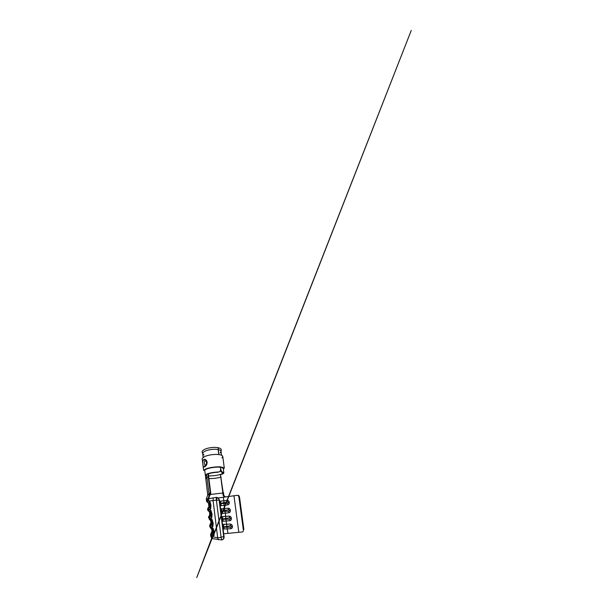 <?xml version="1.0" encoding="UTF-8"?>
<svg xmlns="http://www.w3.org/2000/svg" width="608" height="608" viewBox="0 0 608 608"><rect width="100%" height="100%" fill="white"/><g stroke="black" fill="none" stroke-linecap="round" stroke-linejoin="round"><path stroke-width="0.91" d="M204.22 459.382L204.638 459.329C205.861 459.42 206.682 460.332 207.1 462.072C207.123 463.874 206.583 465.287 205.496 466.313L204.44 466.982C202.814 467.909 201.879 459.838 204.22 459.382L205.147 460.849C204.41 461.29 204.182 462.308 204.455 463.896L205.337 465.644C206.249 465.249 206.728 464.246 206.773 462.635L206.127 461.221L205.147 460.849M206.644 469.004C209.562 467.81 215.673 466.914 219.496 467.126L222.148 467.24L220.134 466.845C215.886 466.602 209.038 467.613 205.816 468.935L203.612 470.372L206.644 469.004M221.297 467.301L223.273 468.472M223.372 469.262L224.291 468.107L222.148 467.24M221.943 457.938L222.771 456.441C222.657 455.802 221.92 455.293 220.56 454.906L218.553 454.548C214.297 454.024 207.488 455.08 204.318 456.73L202.183 458.569L203.612 470.372M220.134 466.845L219.496 467.126M220.157 467.043L219.518 467.324M210.429 494.471L222.429 493.042L223.151 492.404L220.415 474.438C221.966 473.944 222.726 473.48 222.703 473.039L220.415 471.086M210.763 493.491L210.482 494.38L209.524 494.494L210.163 492.7L208.977 494.106L206.53 474.141L207.921 473.807L210.322 493.301L210.763 493.491M208.59 475.821C211.607 476.11 217.299 475.441 220.415 474.438L222.802 492.45M239.005 497.671C238.845 496.5 238.412 495.74 237.713 495.398L238.397 495.368C239.043 495.756 239.438 496.493 239.59 497.595L243.876 529.469L243.291 529.621L239.005 497.671L239.59 497.595M223.706 533.778L242.128 531.992C243.078 531.909 243.466 531.118 243.291 529.621M218.348 497.937L237.082 495.33M218.758 454.381L218.143 449.563C214.48 448.734 207.716 449.646 204.668 451.379C203.27 452.162 202.616 452.93 202.715 453.674L204.03 454.982M219.032 471.952L218.834 471.968C215.072 472.036 210.011 472.849 207.419 473.784L205.344 475.205L206.583 475.882M218.834 471.968L220.119 471.466L220.681 469.384L220.43 467.385M220.537 467.4L220.788 469.391C221.183 470.987 221.821 471.93 222.718 472.226L223.843 472.864C223.866 473.374 222.984 473.913 221.198 474.483L220.795 474.605M220.119 453.013L221.054 451.356C220.909 450.581 219.974 449.988 218.249 449.586L218.865 454.389M220.871 450.908L221.236 450.277C221.555 449.168 220.59 448.332 218.348 447.762L218.249 449.586M218.143 449.563L218.234 447.739C214.396 446.812 207.282 447.777 204.106 449.639C202.282 450.71 201.681 451.721 202.312 452.664L202.776 453.127M208.84 494.646L207.685 494.547L208.977 494.106M207.275 499.176L206.294 499.183L207.252 498.94L207.533 501.281L208.438 501.144L207.305 498.932L208.118 498.431L209.524 494.494M216.205 497.382L208.848 498.666M208.438 501.144L216.395 500.103L221.061 537.046L220.978 537.464L217.58 537.708L211.774 536.712L210.794 536.294L211.698 535.526M210.444 503.523L209.388 502.489L208.248 502.634L209.122 503.226L209.631 502.307L210.072 502.542L209.859 501.539L210.953 505.035L210.733 508.66L210.049 509.276L208.514 509.314L208.574 509.861L210.117 509.831L210.946 510.416L212.055 514.026L211.827 517.583L211.128 518.107L209.562 517.94L209.631 518.495L212.048 519.354L213.165 523.078L212.929 526.574L212.215 526.999L210.619 526.634L210.687 527.189L213.15 528.36L214.282 532.19L214.039 535.625L213.309 535.952L211.683 535.382L211.842 536.72M223.09 491.918L223.638 493.407L222.817 492.974M225.621 496.956L224.8 496.865C223.752 496.409 223.151 495.68 222.984 494.669L223.645 494.471L223.638 493.407M223.645 494.471C223.729 495.421 224.261 496.166 225.234 496.706L225.462 496.842M207.845 494.418L206.294 499.168L206.568 501.448L207.533 501.281L207.898 502.672M208.726 495.725L209.623 495.809C209.046 497.04 208.916 497.937 209.236 498.499L207.328 498.955M212.017 537.297L211.531 537.905L212.572 538.635L221.836 539.957C223.182 539.684 223.82 538.688 223.774 536.955L219.108 500.012L216.471 500.354M216.547 497.359L218.287 497.891L219.435 499.981L224.078 536.765C224.177 538.08 223.759 539.007 222.84 539.554M216.281 500.057L216.311 497.374L217.953 497.914L219.435 499.981M217.976 472.256C214.738 472.355 210.55 473.039 208.346 473.83L207.921 473.807M222.87 527.166L230.858 527.242L231.656 526.262L230.66 525.73L230.158 524.043C231.359 524.134 232.112 524.848 232.408 526.178L232.446 526.49C232.499 527.835 231.937 528.58 230.766 528.732L223.106 529.059M221.867 519.262L229.824 519.232L230.622 518.236L229.626 517.72L229.132 516.093C230.326 516.146 231.07 516.83 231.359 518.153L231.405 518.464C231.45 519.794 230.896 520.562 229.733 520.744L222.125 521.254M230.158 524.043L222.528 524.476M220.879 511.412L228.79 511.26L229.581 510.264L228.6 509.762L228.106 508.182C229.292 508.204 230.029 508.866 230.326 510.173L230.364 510.484C230.417 511.814 229.862 512.59 228.707 512.81L221.145 513.486M229.132 516.093L221.548 516.694M219.891 503.606L227.764 503.348L228.555 502.337L227.574 501.858L227.096 500.323C228.274 500.308 229.003 500.946 229.292 502.246L229.33 502.55C229.383 503.88 228.836 504.67 227.688 504.921L220.164 505.772M228.106 508.182L220.567 508.964M227.096 500.323L219.602 501.273M211.835 524.94L212.39 525.054M227.574 501.858L219.883 503.5M209.768 505.362L208.909 505.552L209.95 505.514L209.122 503.226L210.74 506.532L210.664 504.404M210.072 502.542L210.771 505.043L210.695 507.596L210.315 507.9L209.433 507.019L208.878 507.809L210.034 507.756L210.558 506.228M210.809 507.148L210.733 508.66M210.809 507.178L210.953 505.035M210.771 505.043L210.36 503.112M210.102 505.506L209.585 507.011L210.102 505.506M210.74 506.532L210.049 509.276M210.809 506.54L210.832 506.935M209.053 501.098L210.368 503.53M227.688 504.921L227.764 503.348M228.6 509.762L220.864 511.305M229.626 517.72L221.859 519.156M230.66 525.73L222.855 527.06M212.215 530.168L211.972 530.662L213.119 531.415L212.61 528.823L211.402 528.519L213.165 530.533L214.008 533.178L214.054 531.894M213.704 530.184L212.83 530.404L211.858 529.728L212.207 529.158M211.523 521.694L210.946 522.242L212.055 522.728L211.523 519.984L210.345 519.832L212.101 521.816L212.906 524.233L212.952 522.88M212.602 521.17L211.774 521.74L210.832 521.314L211.417 520.79M210.763 513.448L209.92 513.866L210.999 514.094L210.17 511.799L210.452 511.206L209.289 511.199L211.044 513.16L211.82 515.356L211.85 513.927M211.523 512.354L211.044 513.16L209.813 512.947L210.573 512.574M211.873 513.996L211.637 516.648L210.634 515.614L209.927 516.412L211.098 516.511L211.63 514.984M211.896 515.394L211.827 517.583M211.911 515.987L212.055 514.026M211.865 513.965L211.409 511.883L211.865 513.965M211.341 512.582L210.452 511.206L211.158 511.381L210.946 510.416M211.158 511.381L211.409 511.883M212.975 523.009L212.785 525.51L211.698 524.271L210.984 525.076L212.177 525.327L212.716 523.807M212.99 524.301L212.929 526.574M212.975 522.926L212.785 525.51L213.165 523.078M212.967 522.948L212.466 520.706L212.967 522.948M212.458 520.699L212.048 519.354M212.42 521.39L211.523 519.984L212.093 520.083M214.084 532.076L213.948 534.432L212.762 532.988L212.04 533.801L213.264 534.196L213.803 532.684M214.092 533.277L214.039 535.625M214.145 533.786L214.282 532.19M214.077 532L213.522 529.583L214.077 532M213.514 529.568L213.15 528.36M213.499 530.252L212.61 528.823L213.165 528.998M211.158 514.117L210.634 515.614L211.158 514.117M211.82 515.356L211.128 518.107M210.117 509.831L211.447 512.331M212.215 522.781L211.698 524.271L212.215 522.781M212.906 524.233L212.215 526.999M211.196 518.67L212.534 521.193M213.286 531.498L212.762 532.988L213.286 531.498M214.008 533.178L213.309 535.952M212.283 527.569L213.628 530.115M228.707 512.81L228.79 511.26M229.733 520.744L229.824 519.232M230.766 528.732L230.858 527.242M222.984 494.669L222.893 493.43M209.623 495.809L210.482 494.38M206.902 478.633L205.671 478.032L206.887 477.052L208.704 476.748L210.74 493.293M208.301 476.892L208.704 476.748L208.346 473.83L207.944 473.982M223.037 491.849L223.151 492.404M210.322 493.301L210.163 492.7M225.819 496.934L225.386 496.85M221.836 539.957L220.978 537.464M224.078 536.765L221.061 537.046M207.381 498.834L208.384 498.575M204.44 466.982L205.337 465.644M208.924 478.549C211.941 478.77 217.702 478.101 220.841 477.151L221.198 477.158M222.718 472.226L221.844 472.507M211.827 531.894L211.037 533.17L212.04 533.801L211.683 535.382L210.566 534.447L211.272 533.429M209.266 501.068L209.859 501.539M213.241 497.868L213.058 500.513L217.664 537.715M208.84 517.818L210.345 519.832C209.372 519.696 209.099 519.468 209.517 519.148L209.752 519.004M209.95 515.538C208.932 515.88 208.681 516.131 209.19 516.298L209.927 516.412L209.562 517.94L208.521 517.575L209.631 516.922M209.692 526.254L211.402 528.519C210.505 528.276 210.186 527.964 210.429 527.569L210.695 527.28M210.748 523.754C209.988 524.134 209.775 524.468 210.094 524.75L210.984 525.076L210.619 526.634L209.54 525.981L210.619 525.031M226.906 526.908L227.939 533.193M225.887 518.958L226.875 526.665M221.145 513.517L225.37 513.091L225.857 518.715M208.521 509.413L207.571 509.755L208.574 509.861L209.289 511.199C208.255 511.191 208.042 511.077 208.65 510.857L208.886 510.781M208.612 507.543C207.799 507.726 207.7 507.817 208.324 507.824L208.878 507.809L208.514 509.314L207.51 509.223L208.498 508.888M223.873 503.188L224.846 510.804M223.341 497.276L223.782 500.756L220.848 501.114M233.974 495.786L238.777 532.16M207.548 501.372L206.568 501.448L207.906 502.74M219.602 501.334L220.765 501.197L220.613 503.416L221.418 505.62M208.544 503.295L208.901 507.042L209.433 507.019L209.79 505.529L209.676 504.587L208.795 504.64L209.661 504.473M210.269 503.842L209.676 504.587L208.97 503.242L207.921 502.755M208.932 503.211L208.552 503.264M229.292 502.246L228.555 502.337M223.835 502.945L223.964 500.718M229.33 502.55L228.593 502.641M224.542 508.524L221.768 508.873L221.601 511.229L222.399 513.35M224.975 516.359L222.779 516.595L222.596 519.088L223.379 521.117M224.975 524.256L223.79 524.347L223.6 526.999L224.375 528.937M211.972 530.693L211.637 532.365L212.595 532.935L212.83 530.404L211.136 528.261M210.946 522.264L210.687 523.944L211.531 524.24L211.888 522.698L211.067 520.418C210.148 520.281 209.874 520.06 210.254 519.756L210.946 522.242M209.479 511.776L209.775 515.508L210.474 515.599L210.725 513.137L210.011 511.799C209.03 511.784 208.818 511.662 209.38 511.45L209.068 511.199M209.517 519.148L208.521 517.575C208.498 516.633 209.122 516.321 209.19 516.298L209.775 515.508C209.243 515.333 209.593 515.075 210.824 514.718M225.705 517.666L225.682 516.891M210.429 527.569L209.54 525.981L210.687 523.944C210.315 523.625 210.718 523.23 211.896 522.774M226.708 525.525L226.693 524.742M210.794 536.294L210.566 534.447L212.412 531.164M230.326 510.173L229.581 510.264M230.364 510.484L229.626 510.568M220.575 509.002L221.821 508.812M225.363 513.068L224.876 511.047M231.359 518.153L230.622 518.236M231.405 518.464L230.66 518.548M221.548 516.709L222.802 516.557M232.408 526.178L231.656 526.262M232.446 526.49L231.701 526.574M208.825 498.674L208.643 501.159M212.572 538.635L211.774 536.712M218.439 539.798L217.58 537.708M217.208 497.488L216.395 500.103M206.127 461.221C206.12 461.472 206.606 461.472 206.5 463.456L205.755 465.242L204.812 465.865L205.542 465.508M224.291 468.107L222.771 456.441M204.577 470.258L203.543 470.364M202.715 453.674L203.171 457.414M204.729 470.151L207.685 494.547M221.069 451.455L221.236 450.277M202.715 453.644L202.312 452.664M237.713 495.398L238.306 495.33M221.054 451.356L221.563 455.255M223.227 468.122L223.835 472.864M208.901 507.042L207.51 509.223L207.807 510.317L208.65 510.857M211.972 530.662L211.432 528.542M214.373 533.262L411.266 30.4L196.734 577.6L214.206 531.658M209.851 513.312L209.798 512.863M224.8 496.865L225.439 496.812M210.915 536.476L211.531 537.905"/></g></svg>
